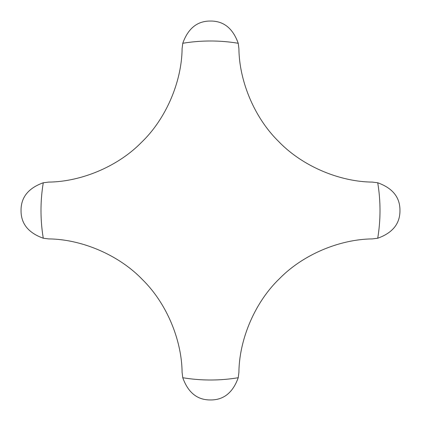 <?xml version="1.0" encoding="UTF-8"?>
<svg xmlns="http://www.w3.org/2000/svg" width="421" height="421" viewBox="0 0 421 421"><rect width="100%" height="100%" fill="white"/><g stroke="black" fill="none" stroke-linecap="round" stroke-linejoin="round"><path stroke-width="0.63" d="M377.721 182.767L372.332 182.093C339.484 181.777 302.194 166.163 278.492 141.33C254.384 117.712 239.249 81.121 238.907 48.668L238.233 43.279C232.871 28.344 223.625 20.934 210.5 21.05C197.375 20.934 188.129 28.344 182.767 43.279L182.093 48.668C181.777 81.516 166.163 118.806 141.33 142.508C117.712 166.616 81.121 181.751 48.668 182.093L43.279 182.767C28.344 188.129 20.934 197.375 21.05 210.5C20.934 223.625 28.344 232.871 43.279 238.233L48.668 238.907C81.516 239.223 118.806 254.837 142.508 279.67C166.616 303.288 181.751 339.879 182.093 372.332L182.767 377.721C188.129 392.656 197.375 400.066 210.5 399.95C223.625 400.066 232.871 392.656 238.233 377.721L238.907 372.332C239.223 339.484 254.837 302.194 279.67 278.492C303.288 254.384 339.879 239.249 372.332 238.907L377.721 238.233C392.656 232.871 400.066 223.625 399.95 210.5C400.066 197.375 392.656 188.129 377.721 182.767A169.51 169.51 0 0 1 377.721 238.233M238.233 43.279A169.51 169.51 0 0 0 182.767 43.279M43.279 182.767A169.51 169.51 0 0 0 43.279 238.233M182.767 377.721A169.51 169.51 0 0 0 238.233 377.721"/></g></svg>
